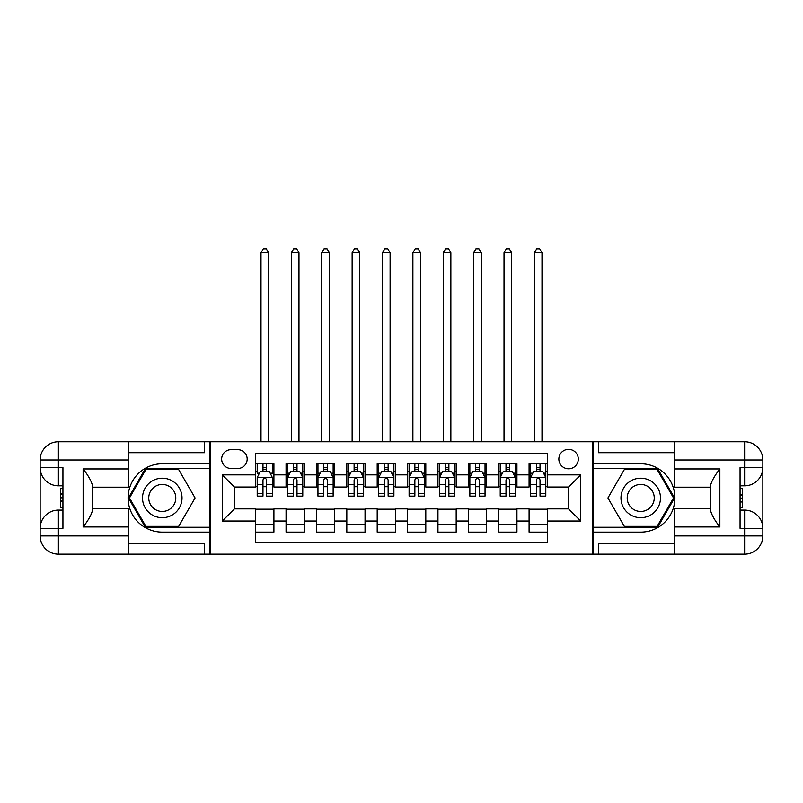 <?xml version="1.0" encoding="UTF-8"?>
<svg xmlns="http://www.w3.org/2000/svg" width="803" height="803" viewBox="0 0 803 803"><rect width="100%" height="100%" fill="white"/><g stroke="black" fill="none" stroke-linecap="round" stroke-linejoin="round"><path stroke-width="1.2" d="M568.584 449.349A9.716 9.716 0 0 0 558.858 459.065A9.716 9.716 0 0 0 568.584 468.791A9.716 9.716 0 0 0 578.301 459.065A9.716 9.716 0 0 0 568.584 449.349M128.701 543.219L204.645 543.219L204.645 554.15L674.299 554.15L674.299 535.922L744.622 535.922L744.622 528.334L740.065 528.334L740.065 467.577L744.622 467.577L744.622 459.978L674.299 459.978L674.299 468.942L719.869 468.942L719.869 526.959C715.001 520.725 711.97 515.456 710.755 511.18L710.755 484.721C711.97 480.445 715.001 475.175 719.869 468.942M547.315 463.773L529.087 463.773L529.087 474.864L516.941 474.864L516.941 487.019L529.087 487.019L529.087 474.864M516.941 474.864L516.941 463.773L498.713 463.773L498.713 474.864L486.558 474.864L486.558 487.019L498.713 487.019L498.713 474.864M486.558 474.864L486.558 463.773L468.33 463.773L468.33 474.864L456.184 474.864L456.184 487.019L468.33 487.019L468.33 474.864M456.184 474.864L456.184 463.773L437.956 463.773L437.956 474.864L425.801 474.864L425.801 487.019L437.956 487.019L437.956 474.864M425.801 474.864L425.801 463.773L407.573 463.773L407.573 474.864L395.427 474.864L395.427 487.019L407.573 487.019L407.573 474.864M395.427 474.864L395.427 463.773L377.199 463.773L377.199 474.864L365.044 474.864L365.044 487.019L377.199 487.019L377.199 474.864M365.044 474.864L365.044 463.773L346.816 463.773L346.816 474.864L334.67 474.864L334.67 487.019L346.816 487.019L346.816 474.864M334.67 474.864L334.67 463.773L316.442 463.773L316.442 474.864L304.287 474.864L304.287 487.019L316.442 487.019L316.442 474.864M304.287 474.864L304.287 463.773L286.059 463.773L286.059 487.019L273.913 487.019L273.913 463.773L255.685 463.773M255.685 532.128L273.913 532.128L273.913 508.891L286.059 508.891L286.059 532.128L304.287 532.128L304.287 508.891L316.442 508.891L316.442 521.037L304.287 521.037M316.442 521.037L316.442 532.128L334.67 532.128L334.67 508.891L346.816 508.891L346.816 521.037L334.67 521.037M346.816 521.037L346.816 532.128L365.044 532.128L365.044 508.891L377.199 508.891L377.199 521.037L365.044 521.037M377.199 521.037L377.199 532.128L395.427 532.128L395.427 508.891L407.573 508.891L407.573 521.037L395.427 521.037M407.573 521.037L407.573 532.128L425.801 532.128L425.801 508.891L437.956 508.891L437.956 521.037L425.801 521.037M437.956 521.037L437.956 532.128L456.184 532.128L456.184 508.891L468.33 508.891L468.33 521.037L456.184 521.037M468.33 521.037L468.33 532.128L486.558 532.128L486.558 508.891L498.713 508.891L498.713 521.037L486.558 521.037M498.713 521.037L498.713 532.128L516.941 532.128L516.941 508.891L529.087 508.891L529.087 521.037L516.941 521.037M231.073 468.48L237.758 468.48A9.415 9.415 0 0 0 247.173 459.065A9.415 9.415 0 0 0 237.758 449.65L231.073 449.65A9.415 9.415 0 0 0 221.658 459.065A9.415 9.415 0 0 0 231.073 468.48M674.299 452.691L598.355 452.691L598.355 441.75L592.885 441.75L592.885 554.15M592.885 441.75L128.701 441.75L128.701 459.978L58.378 459.978L58.378 467.577L62.935 467.577L62.935 528.334L58.378 528.334L58.378 535.922L128.701 535.922L128.701 526.959L83.131 526.959L83.131 468.942C87.999 475.185 91.03 480.445 92.245 484.721L92.245 511.18C91.03 515.456 87.999 520.725 83.131 526.959M210.115 554.15L210.115 441.75M547.315 474.864L547.315 453.595L255.685 453.595L255.685 487.019L234.416 487.019L234.416 508.891L255.685 508.891L255.685 542.306L547.315 542.306L547.315 508.891L568.584 508.891L568.584 487.019L547.315 487.019L547.315 474.864L580.73 474.864L580.73 521.037L547.315 521.037M255.685 521.037L222.27 521.037L222.27 474.864L255.685 474.864M529.087 521.037L529.087 532.128L547.315 532.128M255.685 471.371L257.201 471.371M262.972 471.371L266.616 471.371M272.388 471.371L273.913 471.371M255.685 486.708L257.201 486.708M262.972 486.708L266.616 486.708M272.388 486.708L273.913 486.708M255.685 509.192L273.913 509.192M255.685 524.53L273.913 524.53M286.059 486.708L287.584 486.708M293.356 486.708L297 486.708M302.771 486.708L304.287 486.708M286.059 471.371L287.584 471.371M293.356 471.371L297 471.371M302.771 471.371L304.287 471.371M286.059 509.192L304.287 509.192M286.059 524.53L304.287 524.53M316.442 509.192L334.67 509.192M316.442 524.53L334.67 524.53M316.442 471.371L317.958 471.371M323.729 471.371L327.373 471.371M333.145 471.371L334.67 471.371M316.442 486.708L317.958 486.708M323.729 486.708L327.373 486.708M333.145 486.708L334.67 486.708M346.816 509.192L365.044 509.192M346.816 524.53L365.044 524.53M346.816 471.371L348.341 471.371M354.113 471.371L357.757 471.371M363.528 471.371L365.044 471.371M346.816 486.708L348.341 486.708M354.113 486.708L357.757 486.708M363.528 486.708L365.044 486.708M377.199 509.192L395.427 509.192M377.199 524.53L395.427 524.53M377.199 471.371L378.715 471.371M384.486 471.371L388.13 471.371M393.902 471.371L395.427 471.371M377.199 486.708L378.715 486.708M384.486 486.708L388.13 486.708M393.902 486.708L395.427 486.708M407.573 509.192L425.801 509.192M407.573 524.53L425.801 524.53M407.573 471.371L409.098 471.371M414.87 471.371L418.514 471.371M424.285 471.371L425.801 471.371M407.573 486.708L409.098 486.708M414.87 486.708L418.514 486.708M424.285 486.708L425.801 486.708M437.956 509.192L456.184 509.192M437.956 524.53L456.184 524.53M437.956 471.371L439.472 471.371M445.243 471.371L448.887 471.371M454.659 471.371L456.184 471.371M437.956 486.708L439.472 486.708M445.243 486.708L448.887 486.708M454.659 486.708L456.184 486.708M468.33 509.192L486.558 509.192M468.33 524.53L486.558 524.53M468.33 471.371L469.855 471.371M475.627 471.371L479.271 471.371M485.042 471.371L486.558 471.371M468.33 486.708L469.855 486.708M475.627 486.708L479.271 486.708M485.042 486.708L486.558 486.708M498.713 509.192L516.941 509.192M498.713 524.53L516.941 524.53M498.713 471.371L500.229 471.371M506 471.371L509.644 471.371M515.416 471.371L516.941 471.371M498.713 486.708L500.229 486.708M506 486.708L509.644 486.708M515.416 486.708L516.941 486.708M529.087 509.192L547.315 509.192M529.087 524.53L547.315 524.53M529.087 471.371L530.612 471.371M536.384 471.371L540.028 471.371M545.799 471.371L547.315 471.371M529.087 486.708L530.612 486.708M536.384 486.708L540.028 486.708M545.799 486.708L547.315 486.708M234.416 487.019L222.27 474.864M234.416 508.891L222.27 521.037M580.73 474.864L568.584 487.019M580.73 521.037L568.584 508.891M266.616 463.773L266.616 471.522L266.616 467.727L262.972 467.727M272.388 493.654L266.616 493.654L266.616 496.124L272.388 496.124L272.388 477.594L269.356 471.522L260.242 471.522L257.201 477.594L257.201 496.124L262.972 496.124L262.972 493.654L257.201 493.654M259.409 473.198L257.201 473.198L257.201 463.773M257.201 473.258L257.201 467.727M272.388 473.258L272.388 467.727M270.189 473.198L272.388 473.198L272.388 463.773M262.972 471.522L262.972 463.773M266.616 493.654L266.616 479.873C265.412 477.534 264.187 477.534 262.972 479.873L262.972 490.121M257.201 484.641L262.972 484.641L262.972 493.654M268.593 441.75L268.593 252.794L261.005 252.794L261.005 441.75M261.005 252.794L263.284 248.85L266.315 248.85L268.593 252.794M172.143 480.846A19.744 19.744 0 0 0 145.172 488.073A19.744 19.744 0 0 0 152.399 515.054A19.744 19.744 0 0 0 179.37 507.827A19.744 19.744 0 0 0 172.143 480.846M169.031 486.247A13.521 13.521 0 0 0 150.562 491.195A13.521 13.521 0 0 0 155.511 509.654A13.521 13.521 0 0 0 173.98 504.706A13.521 13.521 0 0 0 169.031 486.247M178.667 526.356L145.875 526.356L129.474 497.95L145.875 469.544L178.667 469.544L195.069 497.95L178.667 526.356M650.601 480.846A19.744 19.744 0 0 0 623.63 488.073A19.744 19.744 0 0 0 630.857 515.054A19.744 19.744 0 0 0 657.828 507.827A19.744 19.744 0 0 0 650.601 480.846M647.489 486.247A13.521 13.521 0 0 0 629.02 491.195A13.521 13.521 0 0 0 633.968 509.654A13.521 13.521 0 0 0 652.438 504.706A13.521 13.521 0 0 0 647.489 486.247M657.125 526.356L624.332 526.356L607.931 497.95L624.332 469.544L657.125 469.544L673.526 497.95L657.125 526.356M209.814 441.75L209.814 463.773L162.266 463.773A34.178 34.178 0 0 0 128.099 497.95A34.178 34.178 0 0 0 162.266 532.128L209.814 532.128L209.814 554.15M83.131 468.942L128.701 468.942L128.701 459.978M128.701 468.942L128.701 487.17L92.245 487.17M128.701 535.922L128.701 554.15L58.378 554.15A18.228 18.228 0 0 1 40.15 535.922L40.15 459.978A18.228 18.228 0 0 1 58.378 441.75L128.701 441.75M209.814 463.773L209.814 468.641L145.343 468.641L128.42 497.95L145.343 527.27L209.814 527.27L209.814 468.641M209.814 527.27L209.814 532.128M92.245 508.731L128.701 508.731L128.701 526.959M204.645 554.15L128.701 554.15M40.15 528.334A18.228 18.228 0 0 1 58.378 510.106A18.228 18.228 0 0 0 40.15 528.334L58.378 528.334L58.378 510.106L62.935 510.106M62.935 485.795L58.378 485.795L58.378 467.577L40.15 467.577A18.228 18.228 0 0 0 58.378 485.795A18.228 18.228 0 0 1 40.15 467.577M204.645 441.75L204.645 452.691L128.701 452.691M62.935 488.605L60.506 488.605L60.506 500.63L62.935 500.63M60.506 497.81L62.935 497.81M60.506 494.457L62.935 494.457M60.506 493.905L62.935 493.905M60.506 500.63L60.506 507.295L62.935 507.295M60.506 501.233L62.935 501.233M593.186 554.15L593.186 532.128L640.734 532.128A34.178 34.178 0 0 0 674.901 497.95A34.178 34.178 0 0 0 640.734 463.773L593.186 463.773L593.186 441.75M719.869 526.959L674.299 526.959L674.299 535.922M674.299 526.959L674.299 508.731L710.755 508.731M674.299 459.978L674.299 441.75L744.622 441.75A18.228 18.228 0 0 1 762.85 459.978L762.85 535.922A18.228 18.228 0 0 1 744.622 554.15L674.299 554.15M593.186 532.128L593.186 527.27L657.657 527.27L674.58 497.95L657.657 468.641L593.186 468.641L593.186 527.27M593.186 468.641L593.186 463.773M710.755 487.17L674.299 487.17L674.299 468.942M598.355 441.75L674.299 441.75M762.85 467.577A18.228 18.228 0 0 1 744.622 485.795A18.228 18.228 0 0 0 762.85 467.577L744.622 467.577L744.622 485.795L740.065 485.795M740.065 510.106L744.622 510.106L744.622 528.334L762.85 528.334A18.228 18.228 0 0 0 744.622 510.106A18.228 18.228 0 0 1 762.85 528.334M598.355 554.15L598.355 543.219L674.299 543.219M740.065 507.295L742.494 507.295L742.494 495.27L740.065 495.27M742.494 498.101L740.065 498.101M742.494 501.453L740.065 501.453M742.494 501.995L740.065 501.995M742.494 495.27L742.494 488.605L740.065 488.605M742.494 494.668L740.065 494.668M297 467.727L293.356 467.727M302.771 493.654L297 493.654L297 496.124L302.771 496.124L302.771 477.594L299.73 471.522L290.616 471.522L287.584 477.594L287.584 496.124L293.356 496.124L293.356 493.654L287.584 493.654M287.584 477.594L287.584 463.773M302.771 477.594L302.771 463.773M293.356 471.522L293.356 463.773M297 463.773L297 471.522M297 493.654L297 479.873C295.785 477.534 294.571 477.534 293.356 479.873L293.356 493.654M298.977 441.75L298.977 252.794L291.379 252.794L291.379 441.75M291.379 252.794L293.657 248.85L296.698 248.85L298.977 252.794M327.373 467.727L323.729 467.727M333.145 493.654L327.373 493.654L327.373 496.124L333.145 496.124L333.145 477.594L330.113 471.522L320.999 471.522L317.958 477.594L317.958 496.124L323.729 496.124L323.729 493.654L317.958 493.654M317.958 477.594L317.958 463.773M333.145 477.594L333.145 463.773M323.729 471.522L323.729 463.773M327.373 463.773L327.373 471.522M327.373 493.654L327.373 479.873C326.159 477.534 324.944 477.534 323.729 479.873L323.729 493.654M329.35 441.75L329.35 252.794L321.752 252.794L321.752 441.75M321.752 252.794L324.031 248.85L327.072 248.85L329.35 252.794M357.757 467.727L354.113 467.727M363.528 493.654L357.757 493.654L357.757 496.124L363.528 496.124L363.528 477.594L360.487 471.522L351.373 471.522L348.341 477.594L348.341 496.124L354.113 496.124L354.113 493.654L348.341 493.654M348.341 477.594L348.341 463.773M363.528 477.594L363.528 463.773M354.113 471.522L354.113 463.773M357.757 463.773L357.757 471.522M357.757 493.654L357.757 479.873C356.542 477.534 355.327 477.534 354.113 479.873L354.113 493.654M359.734 441.75L359.734 252.794L352.136 252.794L352.136 441.75M352.136 252.794L354.414 248.85L357.455 248.85L359.734 252.794M388.13 467.727L384.486 467.727M393.902 493.654L388.13 493.654L388.13 496.124L393.902 496.124L393.902 477.594L390.87 471.522L381.756 471.522L378.715 477.594L378.715 496.124L384.486 496.124L384.486 493.654L378.715 493.654M378.715 477.594L378.715 463.773M393.902 477.594L393.902 463.773M384.486 471.522L384.486 463.773M388.13 463.773L388.13 471.522M388.13 493.654L388.13 479.873C386.916 477.534 385.701 477.534 384.486 479.873L384.486 493.654M390.107 441.75L390.107 252.794L382.509 252.794L382.509 441.75M382.509 252.794L384.788 248.85L387.829 248.85L390.107 252.794M418.514 467.727L414.87 467.727M424.285 493.654L418.514 493.654L418.514 496.124L424.285 496.124L424.285 477.594L421.244 471.522L412.13 471.522L409.098 477.594L409.098 496.124L414.87 496.124L414.87 493.654L409.098 493.654M409.098 477.594L409.098 463.773M424.285 477.594L424.285 463.773M414.87 471.522L414.87 463.773M418.514 463.773L418.514 471.522M418.514 493.654L418.514 479.873C417.299 477.534 416.084 477.534 414.87 479.873L414.87 493.654M420.491 441.75L420.491 252.794L412.893 252.794L412.893 441.75M412.893 252.794L415.171 248.85L418.212 248.85L420.491 252.794M448.887 467.727L445.243 467.727M454.659 493.654L448.887 493.654L448.887 496.124L454.659 496.124L454.659 477.594L451.627 471.522L442.513 471.522L439.472 477.594L439.472 496.124L445.243 496.124L445.243 493.654L439.472 493.654M439.472 477.594L439.472 463.773M454.659 477.594L454.659 463.773M445.243 471.522L445.243 463.773M448.887 463.773L448.887 471.522M448.887 493.654L448.887 479.873C447.672 477.534 446.458 477.534 445.243 479.873L445.243 493.654M450.864 441.75L450.864 252.794L443.266 252.794L443.266 441.75M443.266 252.794L445.545 248.85L448.586 248.85L450.864 252.794M479.271 467.727L475.627 467.727M485.042 493.654L479.271 493.654L479.271 496.124L485.042 496.124L485.042 477.594L482.001 471.522L472.887 471.522L469.855 477.594L469.855 496.124L475.627 496.124L475.627 493.654L469.855 493.654M469.855 477.594L469.855 463.773M485.042 477.594L485.042 463.773M475.627 471.522L475.627 463.773M479.271 463.773L479.271 471.522M479.271 493.654L479.271 479.873C478.056 477.534 476.841 477.534 475.627 479.873L475.627 493.654M481.248 441.75L481.248 252.794L473.65 252.794L473.65 441.75M473.65 252.794L475.928 248.85L478.969 248.85L481.248 252.794M509.644 467.727L506 467.727M515.416 493.654L509.644 493.654L509.644 496.124L515.416 496.124L515.416 477.594L512.384 471.522L503.27 471.522L500.229 477.594L500.229 496.124L506 496.124L506 493.654L500.229 493.654M500.229 477.594L500.229 463.773M515.416 477.594L515.416 463.773M506 471.522L506 463.773M509.644 463.773L509.644 471.522M509.644 493.654L509.644 479.873C508.429 477.534 507.215 477.534 506 479.873L506 493.654M511.621 441.75L511.621 252.794L504.023 252.794L504.023 441.75M504.023 252.794L506.302 248.85L509.343 248.85L511.621 252.794M540.028 467.727L536.384 467.727M545.799 493.654L540.028 493.654L540.028 496.124L545.799 496.124L545.799 477.594L542.758 471.522L533.644 471.522L530.612 477.594L530.612 496.124L536.384 496.124L536.384 493.654L530.612 493.654M530.612 477.594L530.612 463.773M545.799 477.594L545.799 463.773M536.384 471.522L536.384 463.773M540.028 463.773L540.028 471.522M540.028 493.654L540.028 479.873C538.813 477.534 537.598 477.534 536.384 479.873L536.384 493.654M541.995 441.75L541.995 252.794L534.407 252.794L534.407 441.75M534.407 252.794L536.685 248.85L539.716 248.85L541.995 252.794M286.059 521.037L273.913 521.037M286.059 474.864L273.913 474.864M272.317 477.444L257.281 477.444M272.388 484.641L266.616 484.641M266.616 469.655L262.972 469.655M58.378 441.75A18.228 18.228 0 0 0 40.15 459.978L58.378 459.978L58.378 441.75M58.378 554.15L58.378 535.922L40.15 535.922A18.228 18.228 0 0 0 58.378 554.15M744.622 554.15A18.228 18.228 0 0 0 762.85 535.922L744.622 535.922L744.622 554.15M744.622 441.75L744.622 459.978L762.85 459.978A18.228 18.228 0 0 0 744.622 441.75M302.691 477.444L287.655 477.444M287.584 473.198L289.783 473.198M300.573 473.198L302.771 473.198M293.356 484.641L287.584 484.641M302.771 484.641L297 484.641M297 469.655L293.356 469.655M333.074 477.444L318.038 477.444M317.958 473.198L320.166 473.198M330.946 473.198L333.145 473.198M323.729 484.641L317.958 484.641M333.145 484.641L327.373 484.641M327.373 469.655L323.729 469.655M363.448 477.444L348.412 477.444M348.341 473.198L350.54 473.198M361.33 473.198L363.528 473.198M354.113 484.641L348.341 484.641M363.528 484.641L357.757 484.641M357.757 469.655L354.113 469.655M393.831 477.444L378.795 477.444M378.715 473.198L380.923 473.198M391.703 473.198L393.902 473.198M384.486 484.641L378.715 484.641M393.902 484.641L388.13 484.641M388.13 469.655L384.486 469.655M424.205 477.444L409.169 477.444M409.098 473.198L411.297 473.198M422.077 473.198L424.285 473.198M414.87 484.641L409.098 484.641M424.285 484.641L418.514 484.641M418.514 469.655L414.87 469.655M454.588 477.444L439.552 477.444M439.472 473.198L441.67 473.198M452.46 473.198L454.659 473.198M445.243 484.641L439.472 484.641M454.659 484.641L448.887 484.641M448.887 469.655L445.243 469.655M484.962 477.444L469.926 477.444M469.855 473.198L472.054 473.198M482.834 473.198L485.042 473.198M475.627 484.641L469.855 484.641M485.042 484.641L479.271 484.641M479.271 469.655L475.627 469.655M515.345 477.444L500.309 477.444M500.229 473.198L502.427 473.198M513.217 473.198L515.416 473.198M506 484.641L500.229 484.641M515.416 484.641L509.644 484.641M509.644 469.655L506 469.655M545.719 477.444L530.683 477.444M530.612 473.198L532.811 473.198M543.591 473.198L545.799 473.198M536.384 484.641L530.612 484.641M545.799 484.641L540.028 484.641M540.028 469.655L536.384 469.655"/></g></svg>
